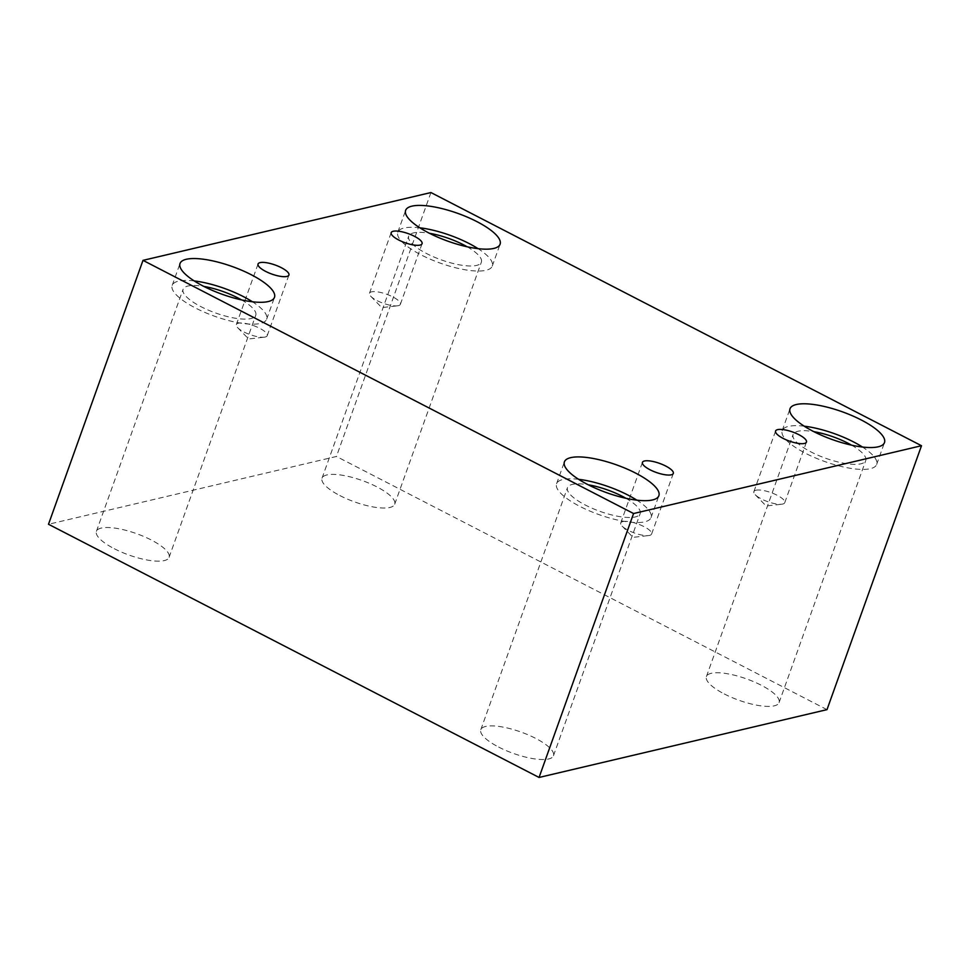 <?xml version="1.0" encoding="UTF-8"?>
<svg xmlns="http://www.w3.org/2000/svg" width="970" height="970" viewBox="0 0 970 970"><rect width="100%" height="100%" fill="white"/><g stroke="black" fill="none" stroke-linecap="round" stroke-linejoin="round"><path stroke-width="0.73" stroke-dasharray="4.85 3.64" d="M398.33 305.671A16.405 4.826 -160.3 0 1 397.361 305.829A16.405 4.826 -160.3 0 1 370.843 296.335A16.405 4.826 -160.3 0 1 369.497 293.231A16.405 4.826 -160.3 0 1 371.546 291.849A16.405 4.826 -160.3 0 1 389.782 295.486A16.405 4.826 -160.3 0 1 400.38 304.289A16.405 4.826 -160.3 0 1 398.33 305.671M265.174 337.026A16.405 4.826 -160.3 0 1 264.216 337.184A16.405 4.826 -160.3 0 1 237.686 327.69A16.405 4.826 -160.3 0 1 236.34 324.586A16.405 4.826 -160.3 0 1 238.402 323.204A16.405 4.826 -160.3 0 1 256.638 326.841A16.405 4.826 -160.3 0 1 267.223 335.644A16.405 4.826 -160.3 0 1 265.174 337.026M826.998 709.64L336.432 456.47L48.5 524.273M430.935 192.545L336.432 456.47M114.254 548.693A38.594 11.349 19.7 0 0 169.083 557.35A38.594 11.349 19.7 0 0 151.247 539.987A38.594 11.349 19.7 0 0 96.418 531.33A38.594 11.349 19.7 0 0 114.254 548.693M339.864 495.561A38.594 11.349 19.7 0 0 394.693 504.218A38.594 11.349 19.7 0 0 376.857 486.855A38.594 11.349 19.7 0 0 322.028 478.198A38.594 11.349 19.7 0 0 339.864 495.561M724.263 693.938A38.594 11.349 19.7 0 0 779.08 702.595A38.594 11.349 19.7 0 0 761.244 685.232A38.594 11.349 19.7 0 0 706.415 676.575A38.594 11.349 19.7 0 0 724.263 693.938M498.653 747.07A38.594 11.349 19.7 0 0 553.47 755.727A38.594 11.349 19.7 0 0 535.634 738.364A38.594 11.349 19.7 0 0 480.805 729.707A38.594 11.349 19.7 0 0 498.653 747.07M625.893 498.265A38.594 11.349 -160.3 0 1 640.139 513.676A38.594 11.349 -160.3 0 1 599.981 511.36A38.594 11.349 -160.3 0 1 567.474 487.667A38.594 11.349 -160.3 0 1 588.256 484.794M578.617 479.313A50.173 14.756 19.7 0 0 562.842 479.532A50.173 14.756 19.7 0 0 556.574 483.763A50.173 14.756 19.7 0 0 598.829 514.561A50.173 14.756 19.7 0 0 651.04 517.58A50.173 14.756 19.7 0 0 636.829 500.156M851.502 445.133A38.594 11.349 -160.3 0 1 865.749 460.544A38.594 11.349 -160.3 0 1 825.591 458.228A38.594 11.349 -160.3 0 1 793.084 434.536A38.594 11.349 -160.3 0 1 813.878 431.662M804.227 426.182A50.173 14.756 19.7 0 0 788.452 426.4A50.173 14.756 19.7 0 0 782.184 430.632A50.173 14.756 19.7 0 0 824.439 461.429A50.173 14.756 19.7 0 0 876.65 464.448A50.173 14.756 19.7 0 0 862.439 447.024M467.116 246.756A38.594 11.349 -160.3 0 1 481.362 262.167A38.594 11.349 -160.3 0 1 441.204 259.851A38.594 11.349 -160.3 0 1 408.697 236.159A38.594 11.349 -160.3 0 1 429.48 233.285M419.84 227.804A50.173 14.756 19.7 0 0 404.066 228.023A50.173 14.756 19.7 0 0 397.797 232.254A50.173 14.756 19.7 0 0 440.053 263.052A50.173 14.756 19.7 0 0 492.263 266.071A50.173 14.756 19.7 0 0 478.04 248.647M241.506 299.888A38.594 11.349 -160.3 0 1 255.753 315.298A38.594 11.349 -160.3 0 1 215.595 312.983A38.594 11.349 -160.3 0 1 183.087 289.29A38.594 11.349 -160.3 0 1 203.87 286.417M194.23 280.936A50.173 14.756 19.7 0 0 178.456 281.154A50.173 14.756 19.7 0 0 172.187 285.386A50.173 14.756 19.7 0 0 214.443 316.184A50.173 14.756 19.7 0 0 266.653 319.203A50.173 14.756 19.7 0 0 252.43 301.779M755.933 490.226A16.405 4.826 -160.3 0 1 774.181 493.863A16.405 4.826 -160.3 0 1 784.766 502.666A16.405 4.826 -160.3 0 1 782.717 504.048A16.405 4.826 -160.3 0 1 781.759 504.206A16.405 4.826 -160.3 0 1 755.23 494.712A16.405 4.826 -160.3 0 1 753.884 491.608A16.405 4.826 -160.3 0 1 755.933 490.226M622.788 521.581A16.405 4.826 -160.3 0 1 641.024 525.219A16.405 4.826 -160.3 0 1 651.622 534.021A16.405 4.826 -160.3 0 1 649.573 535.404A16.405 4.826 -160.3 0 1 648.615 535.561A16.405 4.826 -160.3 0 1 622.085 526.067A16.405 4.826 -160.3 0 1 620.739 522.963A16.405 4.826 -160.3 0 1 622.788 521.581M370.843 296.335L381.756 307.623L397.361 305.829M400.38 304.289L422.071 243.7M369.497 293.231L391.189 232.642M237.686 327.69L248.611 338.979L264.216 337.184M553.47 755.727L640.139 513.676M480.805 729.707L567.474 487.667M651.04 517.58L658.872 495.706M556.574 483.763L564.407 461.878M779.08 702.595L865.749 460.544M706.415 676.575L793.084 434.536M876.65 464.448L884.482 442.575M782.184 430.632L790.016 408.746M394.693 504.218L481.362 262.167M322.028 478.198L408.697 236.159M492.263 266.071L500.096 244.197M397.797 232.254L405.63 210.369M169.083 557.35L255.753 315.298M96.418 531.33L183.087 289.29M266.653 319.203L274.486 297.329M172.187 285.386L180.02 263.5M784.766 502.666L806.458 442.077M753.884 491.608L775.576 431.019M755.23 494.712L766.154 506L781.759 504.206M651.622 534.021L673.313 473.433M620.739 522.963L642.431 462.375M622.085 526.067L632.998 537.356L648.615 535.561M267.223 335.644L288.927 275.056M236.34 324.586L258.044 263.998"/><path stroke-width="1.45" d="M539.065 777.455L826.998 709.64L921.5 445.727L430.935 192.545L143.002 260.36L48.5 524.273L539.065 777.455L633.568 513.53L921.5 445.727M393.238 231.26A16.405 4.826 -160.3 0 1 411.474 234.898A16.405 4.826 -160.3 0 1 422.071 243.7A16.405 4.826 -160.3 0 1 404.999 242.718A16.405 4.826 -160.3 0 1 391.189 232.642A16.405 4.826 -160.3 0 1 393.238 231.26M143.002 260.36L633.568 513.53M260.093 262.615A16.405 4.826 -160.3 0 1 278.329 266.265A16.405 4.826 -160.3 0 1 288.927 275.056A16.405 4.826 -160.3 0 1 271.855 274.073A16.405 4.826 -160.3 0 1 258.044 263.998A16.405 4.826 -160.3 0 1 260.093 262.615M644.48 460.992A16.405 4.826 -160.3 0 1 662.728 464.63A16.405 4.826 -160.3 0 1 673.313 473.433A16.405 4.826 -160.3 0 1 656.241 472.451A16.405 4.826 -160.3 0 1 642.431 462.375A16.405 4.826 -160.3 0 1 644.48 460.992M777.625 429.637A16.405 4.826 -160.3 0 1 795.873 433.275A16.405 4.826 -160.3 0 1 806.458 442.077A16.405 4.826 -160.3 0 1 789.398 441.095A16.405 4.826 -160.3 0 1 775.576 431.019A16.405 4.826 -160.3 0 1 777.625 429.637M186.288 259.281A50.173 14.756 -160.3 0 1 242.088 270.412A50.173 14.756 -160.3 0 1 274.486 297.329A50.173 14.756 -160.3 0 1 222.275 294.31A50.173 14.756 -160.3 0 1 180.02 263.5A50.173 14.756 -160.3 0 1 186.288 259.281M411.898 206.149A50.173 14.756 -160.3 0 1 467.698 217.28A50.173 14.756 -160.3 0 1 500.096 244.197A50.173 14.756 -160.3 0 1 447.885 241.178A50.173 14.756 -160.3 0 1 405.63 210.369A50.173 14.756 -160.3 0 1 411.898 206.149M796.285 404.526A50.173 14.756 -160.3 0 1 852.096 415.657A50.173 14.756 -160.3 0 1 884.482 442.575A50.173 14.756 -160.3 0 1 832.272 439.555A50.173 14.756 -160.3 0 1 790.016 408.746A50.173 14.756 -160.3 0 1 796.285 404.526M570.675 457.658A50.173 14.756 -160.3 0 1 626.474 468.789A50.173 14.756 -160.3 0 1 658.872 495.706A50.173 14.756 -160.3 0 1 606.662 492.687A50.173 14.756 -160.3 0 1 564.407 461.878A50.173 14.756 -160.3 0 1 570.675 457.658M588.256 484.794A38.594 11.349 -160.3 0 1 622.303 496.313A38.594 11.349 -160.3 0 1 625.893 498.265M636.829 500.156A50.173 14.756 19.7 0 0 578.617 479.313M813.878 431.662A38.594 11.349 -160.3 0 1 847.913 443.181A38.594 11.349 -160.3 0 1 851.502 445.133M862.439 447.024A50.173 14.756 19.7 0 0 804.227 426.182M429.48 233.285A38.594 11.349 -160.3 0 1 463.514 244.804A38.594 11.349 -160.3 0 1 467.116 246.756M478.04 248.647A50.173 14.756 19.7 0 0 419.84 227.804M203.87 286.417A38.594 11.349 -160.3 0 1 237.905 297.935A38.594 11.349 -160.3 0 1 241.506 299.888M252.43 301.779A50.173 14.756 19.7 0 0 194.23 280.936"/></g></svg>
